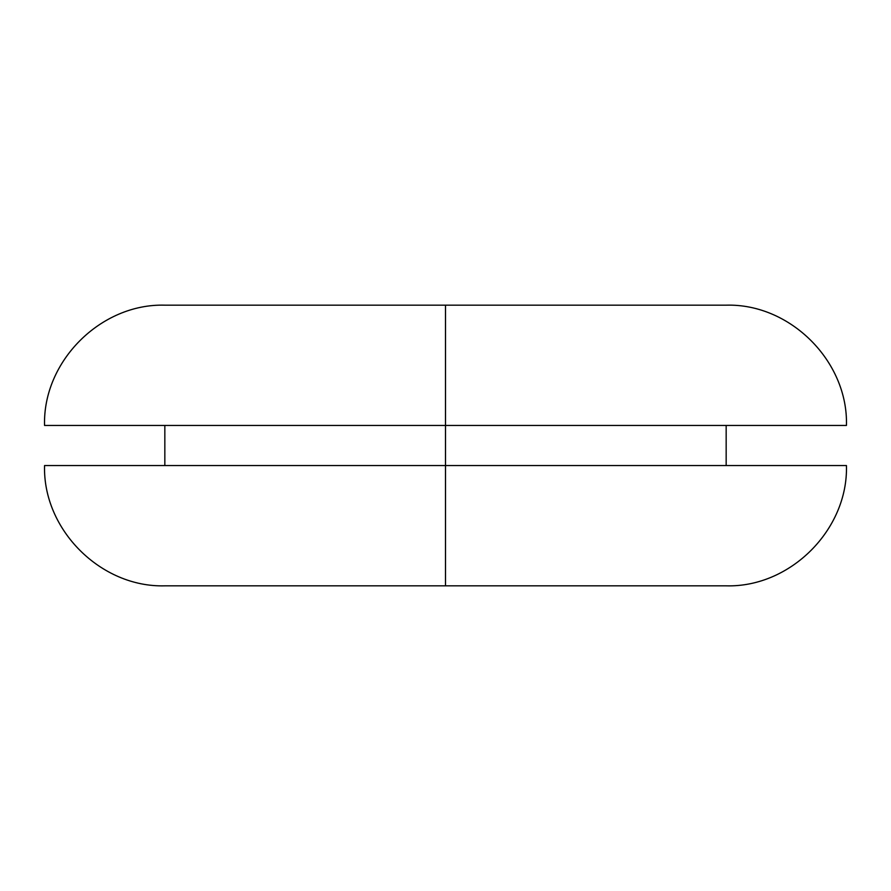 <?xml version="1.0" encoding="UTF-8"?>
<svg xmlns="http://www.w3.org/2000/svg" width="891" height="891" viewBox="0 0 891 891"><rect width="100%" height="100%" fill="white"/><g stroke="black" fill="none" stroke-linecap="round" stroke-linejoin="round"><path stroke-width="1.34" d="M445.5 465.548L846.45 465.548L445.5 465.548L445.5 585.832L726.165 585.832C790.239 587.648 848.265 529.61 846.45 465.548L445.5 465.548L445.5 425.452L445.5 465.548L44.55 465.548C42.735 529.61 100.761 587.648 164.835 585.832L445.5 585.832L445.5 465.548L44.55 465.548L445.5 465.548M445.5 305.168L726.165 305.168L445.5 305.168L445.5 425.452L846.45 425.452L445.5 425.452L445.5 305.168L164.835 305.168C100.761 303.352 42.735 361.39 44.55 425.452L846.45 425.452C848.265 361.39 790.239 303.352 726.165 305.168L445.5 305.168M445.5 585.832L164.835 585.832L445.5 585.832M726.165 425.452L726.165 465.548M164.835 425.452L164.835 465.548"/></g></svg>

